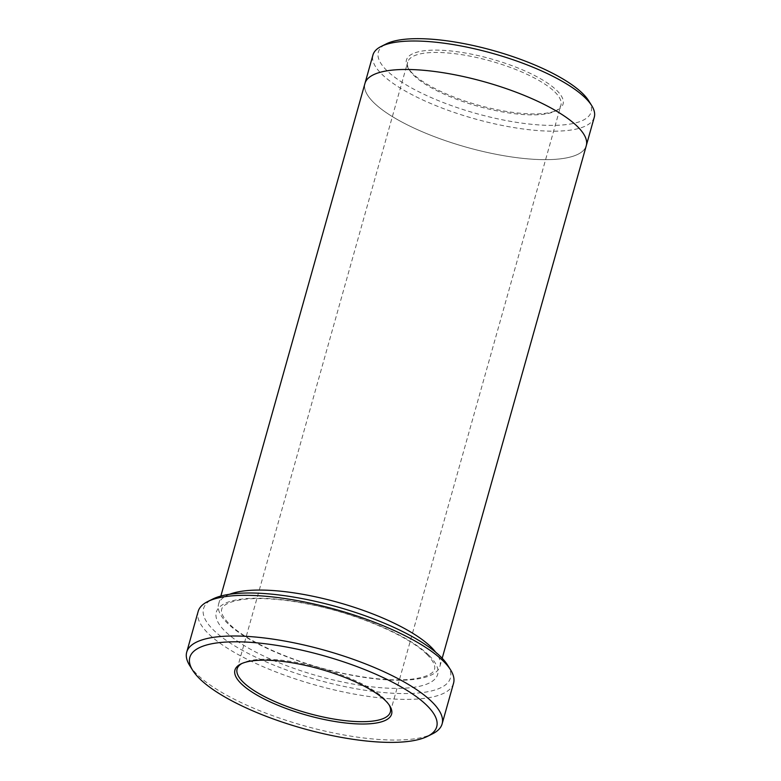 <?xml version="1.0" encoding="UTF-8"?>
<svg xmlns="http://www.w3.org/2000/svg" width="781" height="781" viewBox="0 0 781 781"><rect width="100%" height="100%" fill="white"/><g stroke="black" fill="none" stroke-linecap="round" stroke-linejoin="round"><path stroke-width="0.59" stroke-dasharray="3.9 2.93" d="M447.562 665.051A128.221 37.83 15.7 0 1 365.947 690.384A128.221 37.83 15.7 0 1 213.33 629.876A128.221 37.83 15.7 0 1 212.744 599.047M577.51 126.581A114.953 33.915 -164.3 0 0 457.588 75.327A114.953 33.915 -164.3 0 0 364.942 83.46A114.953 33.915 -164.3 0 0 466.433 147.209A114.953 33.915 -164.3 0 0 586.277 145.676A114.953 33.915 -164.3 0 0 577.51 126.581M365.03 83.177L364.942 83.46A114.963 33.915 -164.3 0 0 466.433 147.219A114.963 33.915 -164.3 0 0 586.277 145.676L586.355 145.383M594.282 117.199A114.953 33.915 15.7 0 1 501.627 125.331A114.953 33.915 15.7 0 1 381.714 74.078A114.953 33.915 15.7 0 1 372.947 54.992M412.641 73.521A81.351 23.996 15.7 0 1 408.258 68.22A81.351 23.996 15.7 0 1 491.249 58.926A81.351 23.996 15.7 0 1 557.243 110.101A81.351 23.996 15.7 0 1 485.226 106.997A81.351 23.996 15.7 0 1 412.641 73.521M588.689 100.788A110.531 32.607 15.7 0 1 518.34 122.627A110.531 32.607 15.7 0 1 386.771 70.475A110.531 32.607 15.7 0 1 386.273 43.882M453.546 683.248A132.643 39.128 15.7 0 1 346.637 692.63A132.643 39.128 15.7 0 1 208.263 633.489A132.643 39.128 15.7 0 1 198.149 611.464M189.695 665.519A132.643 39.128 -164.3 0 0 303.829 725.695A132.643 39.128 -164.3 0 0 432.606 733.798M229.614 594.273A114.963 33.915 -164.3 0 0 218.612 604.045A114.963 33.915 -164.3 0 0 320.103 667.804A114.963 33.915 -164.3 0 0 439.947 666.261A114.963 33.915 -164.3 0 0 435.652 652.184M554.852 91.973A79.584 23.479 15.7 0 1 560.914 105.191A79.584 23.479 15.7 0 1 555.213 111.117A79.584 23.479 15.7 0 1 484.767 108.081A79.584 23.479 15.7 0 1 413.754 75.337A79.584 23.479 15.7 0 1 409.459 70.153A79.584 23.479 15.7 0 1 407.682 62.119A79.584 23.479 15.7 0 1 471.822 56.496A79.584 23.479 15.7 0 1 554.852 91.973M389.123 704.921A79.584 23.479 -164.3 0 0 388.567 703.974A79.584 23.479 -164.3 0 0 384.281 698.79A79.584 23.479 -164.3 0 0 313.269 666.047A79.584 23.479 -164.3 0 0 242.823 663.001A79.584 23.479 -164.3 0 0 241.846 663.528M428.896 655.308A114.963 33.915 -164.3 0 0 237.824 599.632A114.963 33.915 -164.3 0 0 314.265 674.921A114.963 33.915 -164.3 0 0 428.896 655.308M439.947 666.261L442.192 658.266M218.612 604.045L220.857 596.049M390.354 711.999L560.914 105.191M237.112 668.927L407.682 62.119M426.934 654.39C433.055 660.667 435.593 665.578 434.548 669.141C434.373 671.387 430.214 677.439 408.648 679.49C392.531 680.72 372.82 679.099 349.488 674.608C304.57 666.32 250.516 644.569 230.053 624.741C223.249 617.83 220.467 612.685 221.726 609.297C221.902 607.052 226.08 600.96 247.86 598.939C264.037 597.729 283.796 599.388 307.128 603.898C352.319 612.255 406.95 634.377 426.934 654.39M555.213 111.117L557.243 110.101M409.459 70.153L408.258 68.22M242.823 663.001L240.782 664.016M388.567 703.974L389.778 705.897"/><path stroke-width="1.17" d="M385.394 700.596A81.351 23.996 -164.3 0 0 312.8 667.13A81.351 23.996 -164.3 0 0 240.782 664.016A81.351 23.996 -164.3 0 0 306.777 715.201A81.351 23.996 -164.3 0 0 389.778 705.897A81.351 23.996 -164.3 0 0 385.394 700.596M426.934 705.497A128.221 37.83 -164.3 0 0 274.316 644.989A128.221 37.83 -164.3 0 0 192.702 670.332A128.221 37.83 -164.3 0 0 303.038 728.507A128.221 37.83 -164.3 0 0 427.519 736.337A128.221 37.83 -164.3 0 0 426.934 705.497M186.718 652.135L198.149 611.464A132.643 39.128 15.7 0 1 207.658 601.585L212.744 599.047A128.221 37.83 15.7 0 1 337.226 606.876A128.221 37.83 15.7 0 1 447.562 665.051L450.578 669.864A132.643 39.128 15.7 0 1 453.546 683.248L442.114 723.919A132.643 39.128 -164.3 0 0 432 701.894A132.643 39.128 -164.3 0 0 293.627 642.753A132.643 39.128 -164.3 0 0 186.718 652.135A132.643 39.128 -164.3 0 0 189.695 665.519L192.702 670.332M442.192 658.266L586.277 145.676A114.963 33.915 -164.3 0 0 577.51 126.59A114.963 33.915 -164.3 0 0 457.588 75.327A114.963 33.915 -164.3 0 0 364.942 83.46L220.857 596.049M365.03 83.177L372.947 54.992A114.953 33.915 15.7 0 1 381.187 46.43A114.953 33.915 15.7 0 1 482.941 50.814A114.953 33.915 15.7 0 1 585.516 98.113A114.953 33.915 15.7 0 1 591.705 105.601A114.953 33.915 15.7 0 1 594.282 117.199L586.355 145.383M381.187 46.43L386.273 43.882A110.531 32.607 15.7 0 1 493.582 50.638A110.531 32.607 15.7 0 1 588.689 100.788L591.705 105.601M207.658 601.585A132.643 39.128 15.7 0 1 325.072 606.652A132.643 39.128 15.7 0 1 443.432 661.224A132.643 39.128 15.7 0 1 450.578 669.864M427.519 736.337L432.606 733.798A132.643 39.128 -164.3 0 0 442.114 723.919M435.652 652.184A114.963 33.915 -164.3 0 0 431.18 647.176A114.963 33.915 -164.3 0 0 331.945 600.735A114.963 33.915 -164.3 0 0 229.614 594.273M241.846 663.528A79.584 23.479 -164.3 0 0 237.112 668.927A79.584 23.479 -164.3 0 0 307.382 713.073A79.584 23.479 -164.3 0 0 390.354 711.999A79.584 23.479 -164.3 0 0 389.123 704.921"/></g></svg>
